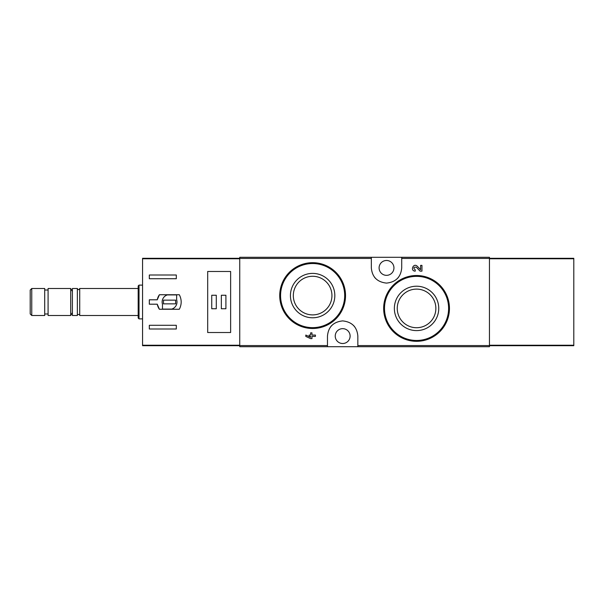 <?xml version="1.0" encoding="UTF-8"?>
<svg xmlns="http://www.w3.org/2000/svg" width="604" height="604" viewBox="0 0 604 604"><rect width="100%" height="100%" fill="white"/><g stroke="black" fill="none" stroke-linecap="round" stroke-linejoin="round"><path stroke-width="0.91" d="M357.847 346.711L489.444 346.711L489.444 257.289L239.743 257.289L239.743 346.711L357.847 346.711L357.847 336.081C357.024 326.96 351.966 321.902 342.672 320.898C333.37 321.887 328.304 326.945 327.474 336.081L327.474 346.711M439.878 285.209L429.225 278.044M421.954 271.143L420.097 271.143L416.337 267.195L420.097 271.143L421.954 271.143L421.954 265.375L420.611 265.375L420.611 269.731L417.311 266.266C413.4 262.476 409.776 270.962 415.227 271.143L415.227 269.799C413.098 267.874 413.468 267.006 416.337 267.195M310.622 337.281L305.813 335.069L305.813 336.413L310.622 338.625L311.966 338.625L311.966 336.413L315.431 336.413L315.431 335.069L311.966 335.069L311.966 332.857L310.622 332.857L310.622 335.069L309.18 335.069L309.18 336.413L310.622 336.413L310.622 337.281L305.813 335.069M335.877 272.306L325.277 265.216M371.339 257.289L371.339 267.919C372.162 277.04 377.221 282.098 386.515 283.102C395.816 282.113 400.882 277.055 401.713 267.919L401.713 257.289M416.556 286.213A22.197 22.197 0 0 1 435.778 319.508A22.197 22.197 0 0 1 397.334 319.508A22.197 22.197 0 0 1 416.556 286.213M416.556 275.515A32.903 32.903 0 0 1 445.05 324.861A32.903 32.903 0 0 1 388.062 324.861A32.903 32.903 0 0 1 416.556 275.515A32.903 32.903 0 0 1 445.05 324.861A32.903 32.903 0 0 1 388.062 324.861A32.903 32.903 0 0 1 416.556 275.515M416.556 289.105A19.313 19.313 0 0 1 433.279 318.066A19.313 19.313 0 0 1 399.833 318.066A19.313 19.313 0 0 1 416.556 289.105M312.63 273.393A22.197 22.197 0 0 1 331.853 306.689A22.197 22.197 0 0 1 293.408 306.689A22.197 22.197 0 0 1 312.63 273.393M312.63 262.687A32.903 32.903 0 0 1 341.124 312.041A32.903 32.903 0 0 1 284.137 312.041A32.903 32.903 0 0 1 312.63 262.687A32.903 32.903 0 0 1 341.124 312.041A32.903 32.903 0 0 1 284.137 312.041A32.903 32.903 0 0 1 312.63 262.687M312.63 276.277A19.313 19.313 0 0 1 329.354 305.247A19.313 19.313 0 0 1 295.907 305.247A19.313 19.313 0 0 1 312.63 276.277M354.752 326.9A15.183 15.183 0 0 0 353.476 325.42M331.86 325.413A15.183 15.183 0 0 0 330.652 326.787M342.657 343.502A7.422 7.422 0 0 0 344.023 328.78A7.422 7.422 0 0 0 335.265 335.401A7.422 7.422 0 0 0 342.657 343.502M374.435 277.1A15.183 15.183 0 0 0 375.711 278.58M397.326 278.587A15.183 15.183 0 0 0 398.534 277.213M386.53 275.341A7.422 7.422 0 0 0 393.665 265.896A7.422 7.422 0 0 0 379.131 268.599A7.422 7.422 0 0 0 386.53 275.341M157.267 299.803L149.316 299.803L149.316 304.197L157.267 304.197L159.396 309.256L179.328 309.256C181.789 304.416 181.789 299.584 179.328 294.744L159.396 294.744L157.267 299.803A12.488 12.488 0 0 1 159.396 294.744M239.743 258.301L142.567 258.301L142.567 345.699L239.743 345.699M142.567 258.761L239.743 258.761L239.743 345.239L142.567 345.239M149.316 278.716L149.316 275.009L176.308 275.009L176.308 278.716L149.316 278.716M176.308 328.991L149.316 328.991L149.316 325.284L176.308 325.284L176.308 328.991M207.685 271.475L207.685 332.525L230.63 332.525L230.63 271.475L207.685 271.475M31.755 288.501L30.2 290.056L30.2 313.944L31.755 315.499L44.711 315.499L44.711 288.501L31.755 288.501L31.755 315.499M44.711 290.018L48.086 290.018M48.086 288.501L48.086 315.499L70.691 315.499L70.691 288.501L48.086 288.501M72.382 291.422L70.691 288.501M79.72 315.499L79.72 288.501C78.928 290.026 78.142 290.026 77.357 288.501L72.382 288.501L72.382 315.499L77.357 315.499C76.655 314.624 79.766 313.635 79.72 315.499L138.18 315.499M77.357 288.501L77.357 315.499M79.72 288.501L138.18 288.501M139.018 318.874L139.018 285.126L138.18 285.971L138.18 318.029L139.018 318.874L142.567 318.874M139.018 285.126L142.567 285.126M157.267 304.197A12.488 12.488 0 0 0 159.396 309.256M176.647 294.911L167.346 294.911A7.422 7.422 0 0 0 162.476 304.212L162.476 309.089L171.77 309.089A7.422 7.422 0 0 0 176.647 299.788L176.647 294.911M175.636 300.143L163.488 300.143L163.488 303.857L175.636 303.857L175.636 300.143M225.911 295.25L221.351 295.25L221.351 308.75L225.911 308.75L225.911 295.25M216.292 295.25L211.74 295.25L211.74 308.75L216.292 308.75L216.292 295.25M489.444 345.699L573.8 345.699L573.8 258.301L489.444 258.301M573.8 345.239L489.444 345.239L489.444 258.761L573.8 258.761M371.339 258.429L239.743 258.429M327.474 345.571L239.743 345.571M489.444 345.571L357.847 345.571M489.444 258.429L401.713 258.429M416.556 276.353A32.057 32.057 0 0 1 444.317 324.439A32.057 32.057 0 0 1 388.795 324.439A32.057 32.057 0 0 1 416.556 276.353M312.63 263.533A32.057 32.057 0 0 1 340.392 311.619A32.057 32.057 0 0 1 284.869 311.619A32.057 32.057 0 0 1 312.63 263.533M44.711 313.982L48.086 313.982M72.382 312.578L70.691 315.499"/></g></svg>
